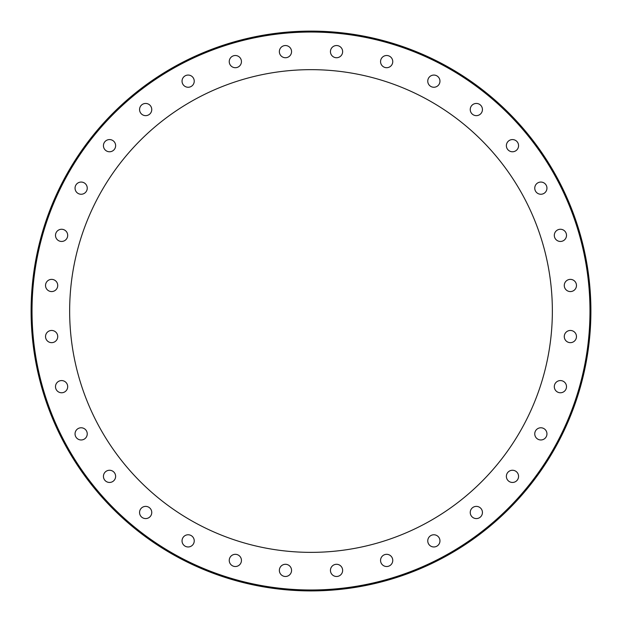 <?xml version="1.0" encoding="UTF-8"?>
<svg xmlns="http://www.w3.org/2000/svg" width="622" height="622" viewBox="0 0 622 622"><rect width="100%" height="100%" fill="white"/><g stroke="black" fill="none" stroke-linecap="round" stroke-linejoin="round"><path stroke-width="0.93" d="M380.672 60.42A6.103 6.103 0 0 1 387.848 55.622A6.103 6.103 0 0 1 392.637 62.799A6.103 6.103 0 0 1 385.469 67.588A6.103 6.103 0 0 1 380.672 60.42M428.224 78.823A6.103 6.103 0 0 1 436.193 75.526A6.103 6.103 0 0 1 439.497 83.496A6.103 6.103 0 0 1 431.528 86.792A6.103 6.103 0 0 1 428.224 78.823M471.266 106.16A6.103 6.103 0 0 1 479.733 104.473A6.103 6.103 0 0 1 481.412 112.932A6.103 6.103 0 0 1 472.953 114.619A6.103 6.103 0 0 1 471.266 106.16M508.158 141.357A6.103 6.103 0 0 1 516.781 141.357A6.103 6.103 0 0 1 516.781 149.988A6.103 6.103 0 0 1 508.158 149.988A6.103 6.103 0 0 1 508.158 141.357M537.462 183.086A6.103 6.103 0 0 1 545.922 184.765A6.103 6.103 0 0 1 544.242 193.224A6.103 6.103 0 0 1 535.783 191.545A6.103 6.103 0 0 1 537.462 183.086M558.074 229.72A6.103 6.103 0 0 1 566.043 233.025A6.103 6.103 0 0 1 562.739 240.994A6.103 6.103 0 0 1 554.77 237.69A6.103 6.103 0 0 1 558.074 229.72M569.184 279.488A6.103 6.103 0 0 1 576.353 284.277A6.103 6.103 0 0 1 571.564 291.454A6.103 6.103 0 0 1 564.387 286.656A6.103 6.103 0 0 1 569.184 279.488M570.374 330.461A6.103 6.103 0 0 1 576.47 336.556A6.103 6.103 0 0 1 570.374 342.66A6.103 6.103 0 0 1 564.271 336.556A6.103 6.103 0 0 1 570.374 330.461M561.596 380.687A6.103 6.103 0 0 1 566.385 387.864A6.103 6.103 0 0 1 559.217 392.653A6.103 6.103 0 0 1 554.42 385.477A6.103 6.103 0 0 1 561.596 380.687M543.185 428.239A6.103 6.103 0 0 1 546.489 436.209A6.103 6.103 0 0 1 538.52 439.505A6.103 6.103 0 0 1 535.215 431.536A6.103 6.103 0 0 1 543.185 428.239M515.856 471.282A6.103 6.103 0 0 1 517.543 479.741A6.103 6.103 0 0 1 509.076 481.428A6.103 6.103 0 0 1 507.397 472.969A6.103 6.103 0 0 1 515.856 471.282M480.651 508.166A6.103 6.103 0 0 1 480.651 516.796A6.103 6.103 0 0 1 472.028 516.796A6.103 6.103 0 0 1 472.028 508.166A6.103 6.103 0 0 1 480.651 508.166M438.93 537.478A6.103 6.103 0 0 1 437.25 545.937A6.103 6.103 0 0 1 428.783 544.258A6.103 6.103 0 0 1 430.471 535.799A6.103 6.103 0 0 1 438.93 537.478M392.295 558.082A6.103 6.103 0 0 1 388.991 566.051A6.103 6.103 0 0 1 381.022 562.754A6.103 6.103 0 0 1 384.318 554.785A6.103 6.103 0 0 1 392.295 558.082M342.528 569.2A6.103 6.103 0 0 1 337.738 576.369A6.103 6.103 0 0 1 330.562 571.579A6.103 6.103 0 0 1 335.359 564.403A6.103 6.103 0 0 1 342.528 569.2M291.555 570.39A6.103 6.103 0 0 1 285.451 576.485A6.103 6.103 0 0 1 279.356 570.39A6.103 6.103 0 0 1 285.451 564.286A6.103 6.103 0 0 1 291.555 570.39M241.328 561.612A6.103 6.103 0 0 1 234.152 566.401A6.103 6.103 0 0 1 229.362 559.232A6.103 6.103 0 0 1 236.531 554.435A6.103 6.103 0 0 1 241.328 561.612M193.776 543.2A6.103 6.103 0 0 1 185.807 546.505A6.103 6.103 0 0 1 182.503 538.535A6.103 6.103 0 0 1 190.472 535.231A6.103 6.103 0 0 1 193.776 543.2M150.734 515.871A6.103 6.103 0 0 1 142.267 517.551A6.103 6.103 0 0 1 140.588 509.091A6.103 6.103 0 0 1 149.047 507.412A6.103 6.103 0 0 1 150.734 515.871M113.842 480.666A6.103 6.103 0 0 1 105.219 480.666A6.103 6.103 0 0 1 105.219 472.044A6.103 6.103 0 0 1 113.842 472.044A6.103 6.103 0 0 1 113.842 480.666M84.538 438.945A6.103 6.103 0 0 1 76.071 437.258A6.103 6.103 0 0 1 77.758 428.799A6.103 6.103 0 0 1 86.217 430.486A6.103 6.103 0 0 1 84.538 438.945M63.926 392.303A6.103 6.103 0 0 1 55.957 389.007A6.103 6.103 0 0 1 59.261 381.037A6.103 6.103 0 0 1 67.23 384.334A6.103 6.103 0 0 1 63.926 392.303M52.816 342.543A6.103 6.103 0 0 1 45.647 337.746A6.103 6.103 0 0 1 50.436 330.577A6.103 6.103 0 0 1 57.613 335.367A6.103 6.103 0 0 1 52.816 342.543M51.626 291.57A6.103 6.103 0 0 1 45.53 285.467A6.103 6.103 0 0 1 51.626 279.371A6.103 6.103 0 0 1 57.729 285.467A6.103 6.103 0 0 1 51.626 291.57M60.404 241.336A6.103 6.103 0 0 1 55.615 234.167A6.103 6.103 0 0 1 62.783 229.378A6.103 6.103 0 0 1 67.58 236.547A6.103 6.103 0 0 1 60.404 241.336M78.815 193.792A6.103 6.103 0 0 1 75.511 185.822A6.103 6.103 0 0 1 83.48 182.518A6.103 6.103 0 0 1 86.785 190.487A6.103 6.103 0 0 1 78.815 193.792M106.144 150.742A6.103 6.103 0 0 1 104.457 142.282A6.103 6.103 0 0 1 112.924 140.603A6.103 6.103 0 0 1 114.603 149.062A6.103 6.103 0 0 1 106.144 150.742M141.35 113.857A6.103 6.103 0 0 1 141.35 105.235A6.103 6.103 0 0 1 149.972 105.235A6.103 6.103 0 0 1 149.972 113.857A6.103 6.103 0 0 1 141.35 113.857M183.07 84.545A6.103 6.103 0 0 1 184.75 76.086A6.103 6.103 0 0 1 193.209 77.773A6.103 6.103 0 0 1 191.529 86.233A6.103 6.103 0 0 1 183.07 84.545M229.705 63.942A6.103 6.103 0 0 1 233.009 55.972A6.103 6.103 0 0 1 240.978 59.277A6.103 6.103 0 0 1 237.682 67.246A6.103 6.103 0 0 1 229.705 63.942M279.472 52.831A6.103 6.103 0 0 1 284.262 45.655A6.103 6.103 0 0 1 291.438 50.452A6.103 6.103 0 0 1 286.641 57.621A6.103 6.103 0 0 1 279.472 52.831M330.445 51.642A6.103 6.103 0 0 1 336.549 45.538A6.103 6.103 0 0 1 342.644 51.642A6.103 6.103 0 0 1 336.549 57.737A6.103 6.103 0 0 1 330.445 51.642M589.951 315.121L590.884 314.056M552.359 311.016A241.359 241.359 0 0 1 190.324 520.031A241.359 241.359 0 0 1 190.324 101.992A241.359 241.359 0 0 1 552.359 311.016M590.9 311.016A279.9 279.9 0 0 0 312.524 31.116A279.9 279.9 0 0 0 31.116 307.968A279.9 279.9 0 0 0 309.476 590.908A279.9 279.9 0 0 0 590.9 311.016A279.9 279.9 0 0 0 312.524 31.116A279.9 279.9 0 0 0 31.116 307.968A279.9 279.9 0 0 0 309.476 590.908A279.9 279.9 0 0 0 590.9 311.016M589.983 311.016A278.983 278.983 0 0 1 171.509 552.616A278.983 278.983 0 0 1 171.509 69.407A278.983 278.983 0 0 1 589.983 311.016"/></g></svg>
